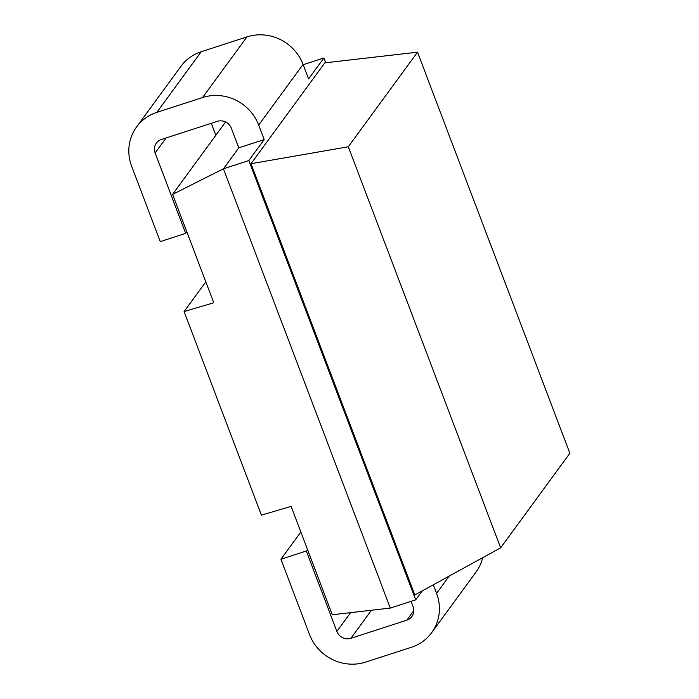<?xml version="1.0" encoding="UTF-8"?>
<svg xmlns="http://www.w3.org/2000/svg" width="699" height="699" viewBox="0 0 699 699"><rect width="100%" height="100%" fill="white"/><g stroke="black" fill="none" stroke-linecap="round" stroke-linejoin="round"><path stroke-width="1.05" d="M303.174 64.701L323.934 57.965L325.751 62.753M186.816 231.815L185.672 233.37L155.126 152.95A11.07 10.494 36.2 0 1 156.358 143.112A11.07 10.494 36.2 0 1 161.417 139.477L217.31 121.346A11.07 10.494 36.2 0 1 231.343 128.232L238.787 147.83L223.435 168.8L172.592 194.374L213.772 302.763L184.082 311.553L261.426 515.163L291.107 506.364L332.287 614.753L390.295 608.078L415.704 599.838L248.835 160.569L223.435 168.8L390.295 608.078M225.585 121.975L172.592 194.374M411.056 601.35L413.092 606.706A11.07 10.494 36.2 0 1 411.86 616.535A11.07 10.494 36.2 0 1 406.801 620.179L350.907 638.301A11.07 10.494 36.2 0 1 336.874 631.415L306.328 550.995L280.919 559.235L309.535 634.57A44.273 41.992 -143.8 0 0 365.656 662.102L411.388 647.274A44.273 41.992 -143.8 0 0 431.641 632.709A44.273 41.992 -143.8 0 0 436.569 593.372L433.31 584.801M215.851 135.283L211.299 123.304M323.934 57.965L308.582 78.943L303.078 64.43A44.273 41.992 36.2 0 0 246.957 36.898L201.225 51.726A44.273 41.992 36.2 0 0 180.971 66.291L136.576 126.947A44.273 41.992 -143.8 0 0 131.648 166.275L160.272 241.609L185.672 233.37M482.677 557.697A44.273 41.992 36.2 0 1 476.036 572.053L431.641 632.709M238.787 147.83L264.187 139.59L258.682 125.086A44.273 41.992 -143.8 0 0 202.561 97.545L156.829 112.373A44.273 41.992 -143.8 0 0 136.576 126.947M422.283 590.847L415.704 599.838M264.187 139.59L248.835 160.569M417.521 52.189L569.868 453.249L500.641 547.833L414.822 594.945L251.011 163.706L324.817 62.858L417.521 52.189L348.294 146.773L251.011 163.706M500.641 547.833L348.294 146.773M205.821 281.854L184.082 311.553M300.85 532.009L280.919 559.235M307.473 549.431L306.328 550.995M166.1 137.956L155.126 152.95M156.829 112.373L201.225 51.726M202.561 97.545L246.957 36.898M258.682 125.086L303.078 64.43M436.569 593.372L449.247 576.046M350.618 612.647L336.874 631.415M371.44 610.253L350.907 638.301M413.808 610.603L406.801 620.179"/></g></svg>
